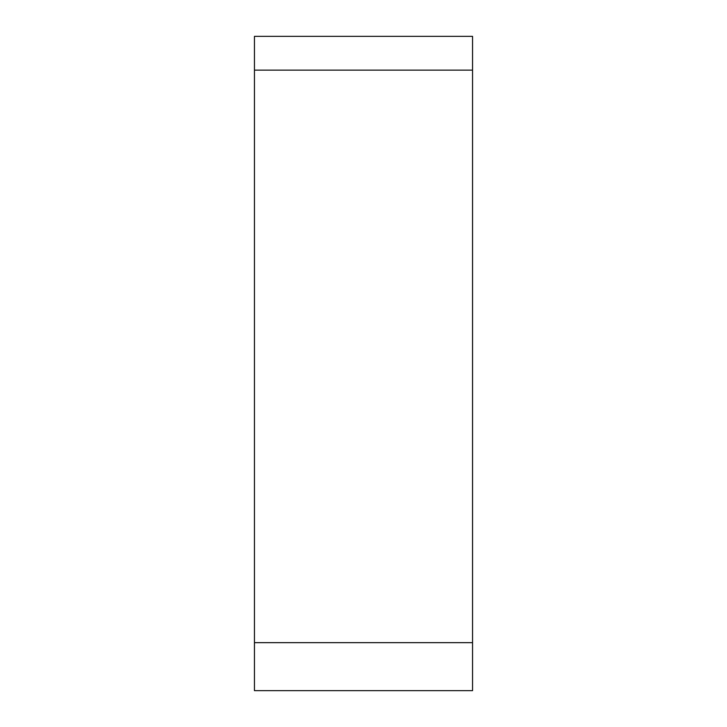 <?xml version="1.0" encoding="UTF-8"?>
<svg xmlns="http://www.w3.org/2000/svg" width="727" height="727" viewBox="0 0 727 727"><rect width="100%" height="100%" fill="white"/><g stroke="black" fill="none" stroke-linecap="round" stroke-linejoin="round"><path stroke-width="1.09" d="M254.45 70.146L472.55 70.146L472.55 690.65L254.45 690.65L254.45 36.35L472.55 36.35L254.45 36.35M472.55 36.35L472.55 642.659L254.45 642.659"/></g></svg>
